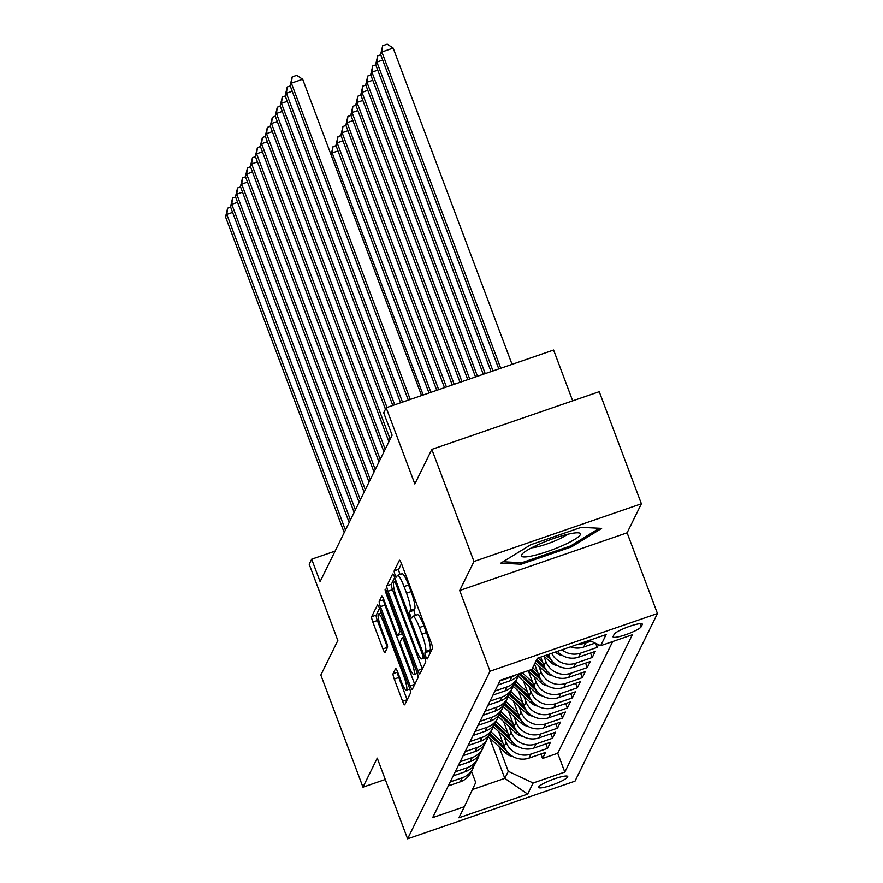 <?xml version="1.0" encoding="UTF-8"?>
<svg xmlns="http://www.w3.org/2000/svg" width="883" height="883" viewBox="0 0 883 883"><rect width="100%" height="100%" fill="white"/><g stroke="black" fill="none" stroke-linecap="round" stroke-linejoin="round"><path stroke-width="1.32" d="M425.794 656.51A3.333 0.552 -109 0 0 427.217 658.972A3.333 0.552 -109 0 0 427.295 658.895L432.471 648.365A4.768 0.795 -109 0 0 431.301 642.967L401.522 563.751A4.768 0.795 -109 0 0 399.491 560.23A4.768 0.795 -109 0 0 399.381 560.341L394.204 570.871A3.333 0.552 -109 0 0 395.021 574.645A3.333 0.552 -109 0 0 396.456 577.096A3.333 0.552 -109 0 0 396.522 577.029L397.195 575.661A15.243 2.539 -109 0 1 397.516 575.341A15.243 2.539 -109 0 1 404.05 586.577L406.533 593.177A15.243 2.539 -109 0 1 410.264 610.44L409.591 611.798A3.333 0.552 -109 0 0 410.407 615.572A3.333 0.552 -109 0 0 411.831 618.034A3.333 0.552 -109 0 0 411.908 617.957L412.582 616.599A15.243 2.539 -109 0 1 412.902 616.268A15.243 2.539 -109 0 1 419.436 627.515L421.908 634.115A15.243 2.539 -109 0 1 425.65 651.367L424.977 652.736A3.333 0.552 -109 0 0 425.794 656.51M401.5 563.674L398.73 569.303A3.333 0.552 -109 0 0 399.546 573.078A3.333 0.552 -109 0 0 400.131 574.436M397.516 575.341L402.041 573.773A15.243 2.539 -109 0 1 408.575 585.021L411.048 591.621A15.243 2.539 -109 0 1 414.789 608.873L414.116 610.241A3.333 0.552 -109 0 0 414.933 614.016A3.333 0.552 -109 0 0 415.518 615.374M567.659 776.963A15.53 2.506 159.4 0 0 567.725 776.488A15.53 2.506 159.4 0 0 553.542 779.159A15.53 2.506 159.4 0 0 538.707 786.952A15.53 2.506 159.4 0 0 538.641 787.426A15.53 2.506 159.4 0 0 552.824 784.755A15.53 2.506 159.4 0 0 567.659 776.963M393.101 673.674A4.768 0.795 -109 0 0 394.26 679.071L402.615 701.301A4.768 0.795 -109 0 0 404.657 704.811A4.768 0.795 -109 0 0 404.756 704.711L410.507 693.012A4.768 0.795 -109 0 0 409.348 687.625L379.569 608.398A4.768 0.795 -109 0 0 377.527 604.877A4.768 0.795 -109 0 0 377.427 604.987L371.666 616.676A4.768 0.795 -109 0 0 372.836 622.074L382.924 648.917A4.768 0.795 -109 0 0 384.966 652.438A4.768 0.795 -109 0 0 385.076 652.327L387.538 647.327A4.768 0.795 -109 0 0 386.368 641.93L381.357 628.619A12.748 2.13 -109 0 1 378.509 613.917A12.748 2.13 -109 0 1 383.973 623.321L403.575 675.473A12.748 2.13 -109 0 1 406.423 690.175A12.748 2.13 -109 0 1 400.97 680.782L397.703 672.084A4.768 0.795 -109 0 0 395.661 668.574A4.768 0.795 -109 0 0 395.562 668.674L393.101 673.674L397.615 672.118A4.768 0.795 -109 0 0 398.785 677.515L407.14 699.744A4.768 0.795 -109 0 0 407.173 699.811M473.972 561.489L459.701 590.517L627.107 532.813L641.389 503.785L473.972 561.489L431.842 449.392L414.833 483.972L386.18 407.747L383.697 412.791L392.118 435.209L320.099 581.621L311.677 559.204L309.193 564.248L337.847 640.484L320.838 675.065L362.968 787.161L385.275 779.479M459.701 590.517L490.032 671.235L407.593 838.85L377.251 758.133L362.968 787.161M417.78 670.473A4.768 0.795 -109 0 0 419.822 673.994A4.768 0.795 -109 0 0 419.922 673.884L425.672 662.195A4.768 0.795 -109 0 0 424.502 656.797L394.723 577.57A4.768 0.795 -109 0 0 392.681 574.06A4.768 0.795 -109 0 0 392.582 574.16L386.831 585.859A4.768 0.795 -109 0 0 388.001 591.246L417.78 670.473L422.306 668.917A4.768 0.795 -109 0 0 422.328 668.983M418.089 677.603L412.339 689.303A4.768 0.795 -109 0 1 412.24 689.402A4.768 0.795 -109 0 1 410.198 685.892L380.418 606.665A4.768 0.795 -109 0 1 379.249 601.268L381.71 596.268A4.768 0.795 -109 0 1 381.82 596.157A4.768 0.795 -109 0 1 383.851 599.678L395.937 631.809A4.768 0.795 -109 0 0 397.968 635.319A4.768 0.795 -109 0 0 398.078 635.219L399.712 631.897A4.768 0.795 -109 0 0 398.542 626.5L385.97 593.056A3.333 0.552 -109 0 1 385.22 589.204A3.333 0.552 -109 0 1 386.655 591.665L416.931 672.206A4.768 0.795 -109 0 1 418.089 677.603M431.842 449.392L599.248 391.688L641.389 503.785M540.893 754.016L542.57 758.475L545.551 752.415L529.027 758.111L531.014 754.071A19.415 18.885 -153.8 0 1 506.18 742.371L504.038 736.676M545.86 743.928L547.537 748.376L550.517 742.316L533.994 748.011L535.981 743.972A19.415 18.885 -153.8 0 1 511.147 732.272L509.005 726.577M550.826 733.828L552.504 738.276L555.484 732.217L538.961 737.912L540.948 733.872A19.415 18.885 -153.8 0 1 516.114 722.173L513.972 716.488M555.793 723.729L557.471 728.177L560.451 722.128L543.928 727.813L545.915 723.773A19.415 18.885 -153.8 0 1 521.08 712.084L518.939 706.389M560.76 713.63L562.438 718.089L565.418 712.029L548.895 717.713L550.882 713.685A19.415 18.885 -153.8 0 1 526.047 701.985L523.906 696.29M565.727 703.53L567.405 707.989L570.385 701.93L553.862 707.625L555.849 703.585A19.415 18.885 -153.8 0 1 531.014 691.886L528.873 686.19M570.694 693.431L572.372 697.89L575.352 691.83L558.829 697.526L560.815 693.486A19.415 18.885 -153.8 0 1 535.981 681.786L533.84 676.091M575.661 683.343L577.339 687.791L580.319 681.731L563.796 687.427L565.782 683.387A19.415 18.885 -153.8 0 1 540.948 671.687L538.807 666.003M580.628 673.243L582.294 677.691L585.274 671.643L568.762 677.327L570.749 673.288A19.415 18.885 -153.8 0 1 545.915 661.588L543.829 656.047M585.595 663.144L587.261 667.603L590.241 661.544L573.729 667.228L575.716 663.199A19.415 18.885 -153.8 0 1 551.687 653.343M590.561 653.045L592.228 657.504L595.208 651.444L578.696 657.14L580.683 653.1A19.415 18.885 -153.8 0 1 561.963 649.8M595.661 643.321L597.195 647.405L598.542 644.678M529.027 758.111A19.415 18.885 26.2 0 1 504.193 746.411L498.641 731.632M533.994 748.011A19.415 18.885 26.2 0 1 509.16 736.312L503.608 721.532M538.961 737.912A19.415 18.885 26.2 0 1 514.127 726.212L508.575 711.433M543.928 727.813A19.415 18.885 26.2 0 1 519.094 716.113L513.542 701.334M548.895 717.713A19.415 18.885 26.2 0 1 524.061 706.025L518.509 691.246M553.862 707.625A19.415 18.885 26.2 0 1 529.027 695.925L523.476 681.146M558.829 697.526A19.415 18.885 26.2 0 1 533.994 685.826L528.431 671.047M563.796 687.427A19.415 18.885 26.2 0 1 538.961 675.727L534.546 664.005M568.762 677.327A19.415 18.885 26.2 0 1 543.928 665.627L540.727 657.118M573.729 667.228A19.415 18.885 26.2 0 1 548.895 655.539L548.486 654.446M614.204 634.226L613.111 636.444A15.044 2.428 159.4 0 0 613.056 636.908A15.044 2.428 159.4 0 0 626.787 634.314A15.044 2.428 159.4 0 0 641.157 626.775L642.25 624.557A15.044 2.428 159.4 0 0 642.316 624.093A15.044 2.428 159.4 0 0 628.575 626.676A15.044 2.428 159.4 0 0 614.204 634.226M490.032 671.235L657.449 613.53L574.999 781.146L407.593 838.85M542.57 758.475L557.725 753.254L564.8 772.084L632.349 634.756L600.672 645.683L589.369 640.352M564.8 772.084L533.133 783L527.67 794.104L458.895 817.813L464.359 806.709L432.681 817.625L500.231 680.296L531.908 669.38L537.372 658.276L606.135 634.568L600.672 645.683M448.266 785.947L460.264 781.808A19.415 18.885 26.2 0 0 470.937 772.448L472.924 768.409A19.415 18.885 -153.8 0 1 462.25 777.78L450.253 781.908M453.233 775.848L465.231 771.72A19.415 18.885 26.2 0 0 475.904 762.349L477.891 758.309A19.415 18.885 -153.8 0 1 467.217 767.68L455.22 771.808M458.2 765.749L470.186 761.621A19.415 18.885 26.2 0 0 480.871 752.25L482.858 748.21A19.415 18.885 -153.8 0 1 472.173 757.581L460.186 761.709M463.167 755.66L475.153 751.521A19.415 18.885 26.2 0 0 485.838 742.15L487.824 738.111A19.415 18.885 -153.8 0 1 477.14 747.482L465.153 751.621M468.133 745.561L480.12 741.422A19.415 18.885 26.2 0 0 490.805 732.062L492.791 728.022A19.415 18.885 -153.8 0 1 482.107 737.382L470.12 741.521M473.1 735.462L485.087 731.323A19.415 18.885 26.2 0 0 495.771 721.963L497.758 717.923A19.415 18.885 -153.8 0 1 487.074 727.283L475.087 731.422M478.067 725.362L490.054 721.234A19.415 18.885 26.2 0 0 500.738 711.864L502.725 707.824A19.415 18.885 -153.8 0 1 492.041 717.195L480.054 721.323M483.034 715.263L495.021 711.135A19.415 18.885 26.2 0 0 505.705 701.764L507.692 697.725A19.415 18.885 -153.8 0 1 497.008 707.095L485.021 711.223M488.001 705.175L499.988 701.036A19.415 18.885 26.2 0 0 510.672 691.665L512.659 687.625A19.415 18.885 -153.8 0 1 501.974 696.996L489.988 701.135M492.968 695.076L504.955 690.936A19.415 18.885 26.2 0 0 515.639 681.577L517.626 677.537A19.415 18.885 -153.8 0 1 506.941 686.897L494.955 691.036M497.935 684.976L509.921 680.837A19.415 18.885 26.2 0 0 519.281 673.729M515.838 674.921A19.415 18.885 -153.8 0 1 511.908 676.797L499.921 680.936M591.047 641.146L585.65 643.001A19.415 18.885 -153.8 0 1 578.663 644.038M570.484 646.864A19.415 18.885 26.2 0 0 583.663 647.04L595.153 643.078M597.195 647.405L580.683 653.1M592.228 657.504L575.716 663.199M587.261 667.603L570.749 673.288M582.294 677.691L565.782 683.387M577.339 687.791L560.815 693.486M572.372 697.89L555.849 703.585M567.405 707.989L550.882 713.685M562.438 718.089L545.915 723.773M557.471 728.177L540.948 733.872M552.504 738.276L535.981 743.972M547.537 748.376L531.014 754.071M557.725 753.254L612.67 641.544M489.624 737.945L504.811 778.365L508.288 771.3L499.072 746.775M572.681 400.838L553.586 350.043L386.18 407.747M627.107 532.813L657.449 613.53M335.099 551.124L311.677 559.204M472.427 789.534L504.811 778.365L527.67 794.104M471.5 771.312L475.716 782.526L464.359 806.709M518.829 674.369A19.415 18.885 -153.8 0 1 517.626 677.537M557.405 651.367A19.415 18.885 26.2 0 0 578.696 657.14M513.873 684.457A19.415 18.885 -153.8 0 1 512.659 687.625M508.906 694.557A19.415 18.885 -153.8 0 1 507.692 697.725M503.939 704.656A19.415 18.885 -153.8 0 1 502.725 707.824M498.972 714.755A19.415 18.885 -153.8 0 1 497.758 717.923M494.005 724.855A19.415 18.885 -153.8 0 1 492.791 728.022M489.039 734.954A19.415 18.885 -153.8 0 1 487.824 738.111M484.072 745.042A19.415 18.885 -153.8 0 1 482.858 748.21M479.105 755.142A19.415 18.885 -153.8 0 1 477.891 758.309M474.138 765.241A19.415 18.885 -153.8 0 1 472.924 768.409M508.288 771.3L533.133 783M500.804 563.144L521.224 564.204L571.643 546.82L601.643 528.387L581.224 527.339L530.804 544.712L500.804 563.144M571.169 545.584L571.643 546.82M520.65 562.67L521.224 564.204M429.878 653.641A3.333 0.552 -109 0 1 429.502 651.179L430.176 649.811A15.243 2.539 -109 0 0 426.434 632.559L421.908 634.115M412.902 616.268L417.427 614.711A15.243 2.539 -109 0 1 423.961 625.948L426.434 632.559M394.701 577.504L391.357 584.292A4.768 0.795 -109 0 0 392.527 589.689L422.306 668.917M422.825 657.118A3.333 0.552 -109 0 0 422.008 653.343L395.86 583.806A3.333 0.552 -109 0 0 394.436 581.345A3.333 0.552 -109 0 0 394.37 581.411L393.652 582.846A15.243 2.539 -109 0 0 397.394 600.109L415.264 647.647A15.243 2.539 -109 0 0 421.787 658.884A15.243 2.539 -109 0 0 422.118 658.552L422.825 657.118L424.414 656.566M383.829 599.601L383.774 599.712A4.768 0.795 -109 0 0 384.944 605.098L414.723 684.325A4.768 0.795 -109 0 0 414.745 684.402M402.35 633.74A4.768 0.795 -109 0 0 402.471 633.762L397.968 635.319M408.465 665.142A12.748 2.13 -109 0 0 413.917 674.546A12.748 2.13 -109 0 0 411.07 659.844L404.16 641.466A4.768 0.795 -109 0 0 402.129 637.956A4.768 0.795 -109 0 0 402.019 638.056L400.385 641.378A4.768 0.795 -109 0 0 401.555 646.764L408.465 665.142M379.535 608.321L376.191 615.12A4.768 0.795 -109 0 0 377.361 620.517L387.449 647.36A4.768 0.795 -109 0 0 387.482 647.438M512.052 364.348L393.167 48.057L381.853 51.954L380.617 54.481L498.807 368.917M500.738 368.255L381.853 51.954L382.681 45.706L387.207 44.15L393.167 48.057M380.617 54.481L382.681 45.706M421.566 395.54L302.67 79.249L291.368 83.145L410.253 399.447M290.121 85.662L292.196 76.898L291.368 83.145L290.121 85.662L408.31 400.109M292.196 76.898L296.721 75.342L302.67 79.249M580.297 534.734A31.545 5.077 159.4 0 0 578.707 532.879A31.545 5.077 159.4 0 0 549.105 540.12A31.545 5.077 159.4 0 0 522.052 554.171A31.545 5.077 159.4 0 0 521.478 555.01A31.545 5.077 159.4 0 0 547.659 551.433A31.545 5.077 159.4 0 0 580.297 534.734M599.347 528.266L570.672 545.893L521.82 562.725L503.056 561.765M531.588 547.802A21.6 3.477 159.4 0 0 550.12 542.824A21.6 3.477 159.4 0 0 567.339 534.37M492.99 370.926L376.886 62.053L375.65 64.569L491.047 371.588M382.703 60.044L376.886 62.053L377.714 55.806L380.728 54.768M375.65 64.569L377.714 55.806M485.231 373.597L371.92 72.141L370.683 74.669L483.288 374.271M377.736 70.143L371.92 72.141L372.747 65.905L375.761 64.867M370.683 74.669L372.747 65.905M562.57 655.594A12.859 12.517 -153.8 0 1 555.573 652.195L555.429 652.051M477.471 376.268L366.953 82.24L365.717 84.768L475.529 376.942M372.769 80.243L366.953 82.24L367.781 76.004L370.794 74.967M365.717 84.768L367.781 76.004M557.603 665.694A12.859 12.517 -153.8 0 1 550.606 662.294L543.906 656.025M549.27 656.466L547.471 654.789M546.091 655.274L551.544 660.363L550.606 662.294M469.712 378.95L361.986 92.34L360.75 94.867L467.78 379.613M367.803 90.331L361.986 92.34L362.814 86.104L365.827 85.066M360.75 94.867L362.814 86.104M292.218 91.236L286.401 93.245L402.493 402.118M285.154 95.761L287.229 86.998L286.401 93.245L285.154 95.761L400.551 402.78M287.229 86.998L290.231 85.96M287.251 101.335L281.434 103.333L394.734 404.789M280.187 105.861L282.262 97.097L281.434 103.333L280.187 105.861L392.803 405.463M282.262 97.097L285.264 96.059M282.284 111.435L276.467 113.432L386.986 407.46M275.22 115.96L277.295 107.196L276.467 113.432L275.22 115.96L385.452 409.215M277.295 107.196L280.297 106.159M277.317 121.523L271.5 123.532L390.154 439.215M270.253 126.059L272.328 117.284L271.5 123.532L270.253 126.059L388.906 441.732M272.328 117.284L275.33 116.258M542.637 662.217L538.144 658.012M552.637 675.782A12.859 12.517 -153.8 0 1 545.639 672.382L535.219 662.647M544.303 666.566L536.754 659.513M536.158 660.727L546.577 670.462L545.639 672.382M461.964 381.622L357.019 102.439L355.783 104.967L460.021 382.284M362.836 100.43L357.019 102.439L357.847 96.192L360.86 95.154M355.783 104.967L357.847 96.192M272.35 131.622L266.534 133.631L385.187 449.304M265.286 136.148L267.361 127.384L266.534 133.631L265.286 136.148L383.939 451.831M267.361 127.384L270.364 126.346M537.67 672.305L532.736 667.691M547.67 685.881A12.859 12.517 -153.8 0 1 540.672 682.482L528.067 670.705M539.336 676.665L531.643 669.469M530.264 669.954L541.61 680.561L540.672 682.482M454.204 384.293L352.052 112.538L350.816 115.055L452.262 384.966M357.869 110.53L352.052 112.538L352.88 106.291L355.893 105.254M350.816 115.055L352.88 106.291M267.383 141.722L261.567 143.73L380.22 459.403M260.319 146.247L262.394 137.483L261.567 143.73L260.319 146.247L378.973 461.93M262.394 137.483L265.397 136.446M532.703 682.404L522.306 672.691M542.703 695.981A12.859 12.517 -153.8 0 1 535.705 692.581L518.211 676.223M534.37 686.764L520.12 673.442M518.983 674.159L536.643 690.661L535.705 692.581M446.445 386.964L347.085 122.627L345.849 125.154L444.502 387.637M352.902 120.629L347.085 122.627L347.913 116.39L350.926 115.353M345.849 125.154L347.913 116.39M262.417 151.821L256.6 153.819L375.253 469.502M255.353 156.346L257.428 147.582L256.6 153.819L255.353 156.346L374.006 472.03M257.428 147.582L260.43 146.545M527.736 692.504L515.76 681.312M537.736 706.08A12.859 12.517 -153.8 0 1 530.738 702.68L513.244 686.323M529.403 696.864L514.756 683.166M514.016 684.259L531.676 700.749L530.738 702.68M438.685 389.646L342.118 132.726L340.882 135.254L436.754 390.308M347.935 130.728L342.118 132.726L342.946 126.49L345.959 125.452M340.882 135.254L342.946 126.49M257.45 161.92L251.633 163.918L370.286 479.601M250.386 166.446L252.461 157.682L251.633 163.918L250.386 166.446L369.039 482.129M252.461 157.682L255.463 156.644M522.769 702.603L510.793 691.411M532.769 716.179A12.859 12.517 -153.8 0 1 525.782 712.78L508.277 696.422M524.436 706.952L509.789 693.265M509.049 694.347L526.71 710.848L525.782 712.78M430.926 392.317L337.151 142.825L335.915 145.353L428.995 392.979M342.968 140.816L337.151 142.825L337.979 136.589L340.993 135.552M335.915 145.353L337.979 136.589M252.483 172.008L246.666 174.017L365.319 489.701M245.419 176.545L247.494 167.781L246.666 174.017L245.419 176.545L364.083 492.217M247.494 167.781L250.496 166.744M517.802 712.702L505.827 701.51M527.802 726.268A12.859 12.517 -153.8 0 1 520.815 722.879L503.31 706.521M519.469 717.051L504.822 703.365M504.083 704.446L521.743 720.947L520.815 722.879M423.178 394.988L332.185 152.925L331.158 155.022M338.001 150.916L332.185 152.925L333.012 146.677L336.026 145.64M331.081 154.812L333.012 146.677M247.516 182.108L241.699 184.117L360.352 499.789M240.452 186.644L242.527 177.869L241.699 184.117L240.452 186.644L359.116 502.317M242.527 177.869L245.529 176.832M512.835 722.791L500.86 711.61M522.835 736.367A12.859 12.517 -153.8 0 1 515.849 732.967L498.343 716.61M514.502 727.15L499.855 713.464M499.127 714.546L516.776 731.047L515.849 732.967M242.549 192.207L236.732 194.216L355.385 509.888M235.485 196.732L237.56 187.969L236.732 194.216L235.485 196.732L354.149 512.416M237.56 187.969L240.562 186.931M507.868 732.89L495.893 721.698M517.88 746.466A12.859 12.517 -153.8 0 1 510.882 743.067L493.376 726.709M509.535 737.25L494.888 723.552M494.16 724.645L511.809 741.146L510.882 743.067M237.582 202.306L231.765 204.304L350.419 519.988M230.518 206.832L232.593 198.068L231.765 204.304L230.518 206.832L349.182 522.515M232.593 198.068L235.595 197.03M502.902 742.989L490.937 731.797M512.913 756.565A12.859 12.517 -153.8 0 1 505.915 753.166L488.409 736.808M504.568 747.349L489.922 733.652M489.193 734.744L506.842 751.234M232.615 212.406L226.799 214.403L345.452 530.087M225.551 216.931L227.626 208.167L226.799 214.403L225.551 216.931L344.215 532.615M227.626 208.167L230.629 207.13M504.193 746.411L506.18 742.371M509.16 736.312L511.147 732.272M514.127 726.212L516.114 722.173M519.094 716.113L521.08 712.084M524.061 706.025L526.047 701.985M529.027 695.925L531.014 691.886M533.994 685.826L535.981 681.786M538.961 675.727L540.948 671.687M543.928 665.627L545.915 661.588M548.895 655.539L549.623 654.049M460.264 781.808L462.25 777.78M465.231 771.72L467.217 767.68M470.186 761.621L472.173 757.581M475.153 751.521L477.14 747.482M480.12 741.422L482.107 737.382M485.087 731.323L487.074 727.283M490.054 721.234L492.041 717.195M495.021 711.135L497.008 707.095M499.988 701.036L501.974 696.996M504.955 690.936L506.941 686.897M509.921 680.837L511.908 676.797M583.663 647.04L585.65 643.001M641.963 623.784L642.25 624.557M639.998 623.674L641.157 626.775M430.176 649.811L425.65 651.367M423.961 625.948L419.436 627.515M414.116 610.241L409.591 611.798M414.789 608.873L410.264 610.44M411.048 591.621L406.533 593.177M408.575 585.021L404.05 586.577M398.73 569.303L394.204 570.871M429.502 651.179L424.977 652.736M392.527 589.689L388.001 591.246M391.357 584.292L386.831 585.859M423.067 652.979L422.008 653.343M396.931 583.431L395.86 583.806M395.959 580.859L394.535 581.356M424.8 657.625L422.118 658.552M414.723 684.325L410.198 685.892M384.944 605.098L380.418 606.665M383.774 599.712L379.249 601.268M402.449 633.707L398.078 635.219M401.533 631.268L399.712 631.897M399.602 626.135L398.542 626.5M387.03 592.681L385.97 593.056M412.14 659.48L411.07 659.844M405.231 641.102L404.16 641.466M404.646 675.109L403.575 675.473M385.032 622.945L383.973 623.321M387.449 647.36L382.924 648.917M377.361 620.517L372.836 622.074M376.191 615.12L371.666 616.676M407.14 699.744L402.615 701.301M398.785 677.515L394.26 679.071M505.915 753.166L506.853 751.245M395.948 580.815L394.436 581.345M424.866 657.824L421.787 658.884M417.328 673.365L413.917 674.546M403.829 637.371L402.129 637.956M409.822 689.005L406.423 690.175M381.279 612.968L378.509 613.917"/></g></svg>
